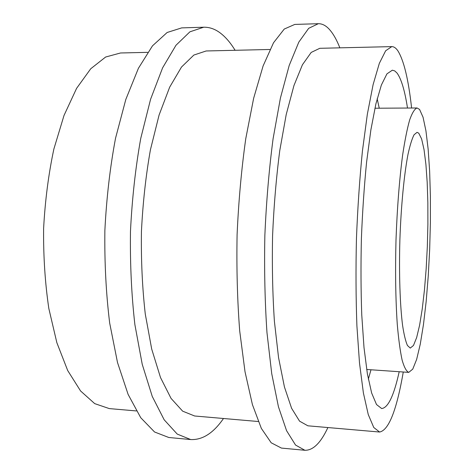 <?xml version="1.0" encoding="UTF-8"?>
<svg xmlns="http://www.w3.org/2000/svg" width="474" height="474" viewBox="0 0 474 474"><rect width="100%" height="100%" fill="white"/><g stroke="black" fill="none" stroke-linecap="round" stroke-linejoin="round"><path stroke-width="0.71" d="M136.358 410.94L109.31 408.594L94.711 403.629L80.586 390.979L67.693 370.526L56.85 342.684L48.834 308.521C45.083 283.108 43.335 256.446 43.608 228.539C45.095 200.674 48.514 174.177 53.864 149.049L64.014 115.46L76.587 88.36L90.741 68.754L105.643 57.016L120.52 52.981L147.663 52.347M419.579 109.453L423.051 117.22L425.936 130.83L428.152 149.227L429.645 171.327L430.392 196.07L430.392 222.442L429.669 249.448L428.241 276.123L426.162 301.482L423.472 324.512L420.266 344.183L416.646 359.411L412.747 369.133L408.748 372.38C406.402 371.397 404.192 367.309 402.118 360.104C400.18 351.08 398.563 339.171 397.277 324.364C395.606 299.669 395.186 271.43 396.009 239.648C397.188 207.885 399.386 179.729 402.61 155.188C404.826 140.494 407.19 128.703 409.696 119.821C412.214 112.765 414.679 108.819 417.079 107.983L419.579 109.453M418.773 133.194L421.629 138.971L424.034 149.618L425.907 164.348L427.187 182.306L427.85 202.611L427.892 224.386L427.323 246.764L426.162 268.894L424.455 289.91L422.245 308.935L419.62 325.111L416.658 337.553L413.488 345.451L410.259 348.082L407.427 345.469C405.62 341.351 404.008 334.691 402.598 325.502C399.991 305.179 398.93 273.409 399.89 239.773C401.045 206.143 404.115 174.503 407.996 154.388C409.98 145.305 412.007 138.758 414.069 134.758L417.061 132.335L418.773 133.194M399.191 371.723C393.935 395.63 388.093 407.901 381.665 408.541L376.504 404.523L371.652 393.023L367.391 373.921L364.008 347.602L361.769 315.091C360.892 290.829 360.767 265.316 361.395 238.558C362.456 211.813 364.186 186.365 366.586 162.203L370.875 129.9L375.906 103.847L381.363 85.047L386.926 73.879L392.33 70.193L394.741 70.91L397.052 73.079C401.306 78.927 404.79 90.581 407.504 108.042M403.279 372.007C396.643 410.241 388.757 430.256 379.621 432.033L373.779 427.507L368.262 414.566L363.392 392.964L359.505 363.072L356.91 325.999C355.891 298.264 355.737 269.066 356.454 238.404C357.674 207.754 359.665 178.627 362.426 151.01L367.35 114.175L373.115 84.585L379.336 63.338L385.658 50.765L391.773 46.618C393.894 46.606 395.909 47.975 397.822 50.73C403.878 60.435 408.475 79.531 411.598 108.019M379.621 432.033L307.887 425.812L299.562 421.161L291.593 408.28L284.436 386.974L278.552 357.621L274.399 321.319C272.597 294.206 271.987 265.683 272.574 235.762C273.871 205.858 276.277 177.43 279.784 150.483L286.219 114.518L293.933 85.593L302.424 64.778L311.187 52.43L319.784 48.307L391.773 46.618M327.895 427.548C320.774 442.894 313.107 450.466 304.883 450.282L295.545 445.05L286.557 430.653L278.434 406.751L271.732 373.684L266.975 332.63C264.901 301.891 264.19 269.516 264.853 235.519C266.335 201.539 269.078 169.277 273.089 138.728L280.418 98.059L289.193 65.477L298.804 42.133L308.681 28.327L318.332 23.7C322.16 23.647 325.792 25.489 329.229 29.228C333.104 33.482 336.647 39.686 339.864 47.833M304.883 450.282L281.42 448.078L271.205 442.793L261.352 428.419L252.423 404.618L245.017 371.752L239.708 330.988C237.35 300.48 236.479 268.367 237.095 234.642C238.606 200.946 241.497 168.945 245.769 138.651L253.637 98.302L263.1 65.963L273.51 42.779L284.252 29.05L294.781 24.423L318.332 23.7M258.235 421.51L194.648 415.994L182.638 411.154L171.049 398.397L160.514 377.565L151.704 349.071L145.269 313.989C142.313 287.848 141.033 260.392 141.43 231.626C142.846 202.89 145.85 175.57 150.448 149.666L159.08 115.058L169.668 87.175L181.495 67.047L193.866 55.049L206.154 50.973L269.967 49.474M223.491 418.495C213.436 433.088 202.505 440.109 190.702 439.552L177.235 434.089L164.176 419.798L152.249 396.418L142.236 364.328L134.889 324.672C131.499 295.065 130.03 263.935 130.474 231.282C132.086 198.659 135.517 167.683 140.76 138.349L150.59 99.238L162.606 67.835L175.984 45.255L189.914 31.817L203.702 27.214C209.2 27.107 214.455 28.837 219.468 32.404C225.114 36.468 230.323 42.429 235.098 50.291M190.702 439.552L168.774 437.49L154.554 431.986L140.748 417.724L128.128 394.445L117.511 362.539L109.695 323.155C106.069 293.762 104.464 262.869 104.873 230.471C106.502 198.114 110.057 167.381 115.526 138.278L125.806 99.463L138.414 68.292L152.474 45.854L167.144 32.487L181.69 27.889L203.702 27.214M377.174 98.699L379.247 108.208M371 369.773L368.334 379.135M366.675 369.477L408.748 372.38M374.916 108.232L417.079 107.983"/></g></svg>
